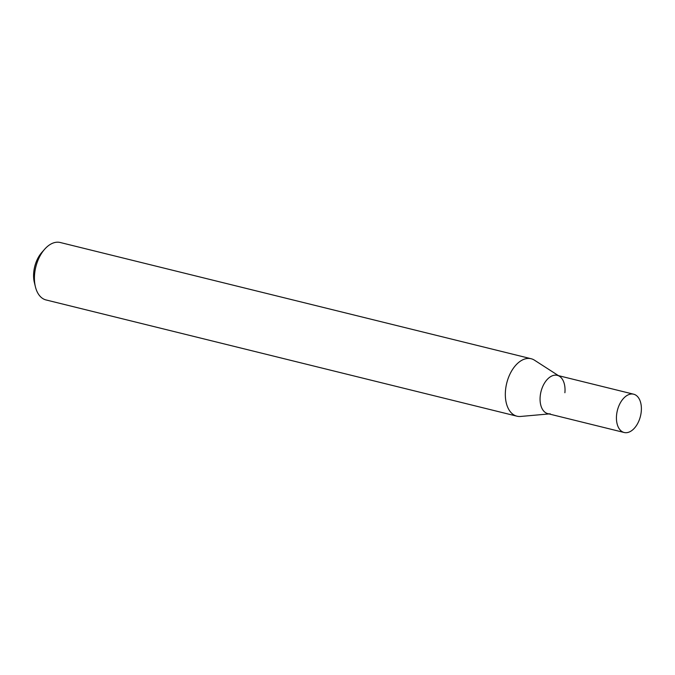 <?xml version="1.0" encoding="UTF-8"?>
<svg xmlns="http://www.w3.org/2000/svg" width="675" height="675" viewBox="0 0 675 675"><rect width="100%" height="100%" fill="white"/><g stroke="black" fill="none" stroke-linecap="round" stroke-linejoin="round"><path stroke-width="1.01" d="M550.26 413.826A19.727 11.897 -76.1 0 1 540.202 396.259A19.727 11.897 -76.1 0 1 559.516 376.321A19.727 11.897 -76.1 0 1 564.891 392.732M558.453 375.637L534.499 360.205A29.582 17.845 103.9 0 0 531.141 358.737A29.582 17.845 103.9 0 0 505.533 390.108A29.582 17.845 103.9 0 0 516.957 416.188A29.582 17.845 103.9 0 0 520.619 416.458L549.003 413.935M531.141 358.737L60.227 242.502A29.582 17.845 103.9 0 0 44.677 249.202L41.791 252.475A23.667 14.276 103.9 0 0 33.75 272.219A23.667 14.276 103.9 0 0 34.366 282.547L35.404 286.782A29.582 17.845 103.9 0 0 46.052 299.953L516.957 416.188M44.677 249.202A29.582 17.845 103.9 0 0 34.627 273.873A29.582 17.845 103.9 0 0 35.404 286.782M616.57 415.108A19.727 11.897 -76.1 0 1 633.639 394.2A19.727 11.897 -76.1 0 1 641.25 411.581A19.727 11.897 -76.1 0 1 624.181 432.498A19.727 11.897 -76.1 0 1 616.57 415.108M624.181 432.498L547.822 413.648A19.727 11.897 -76.1 0 1 540.202 396.259A19.727 11.897 -76.1 0 1 557.272 375.351L633.639 394.2"/></g></svg>
